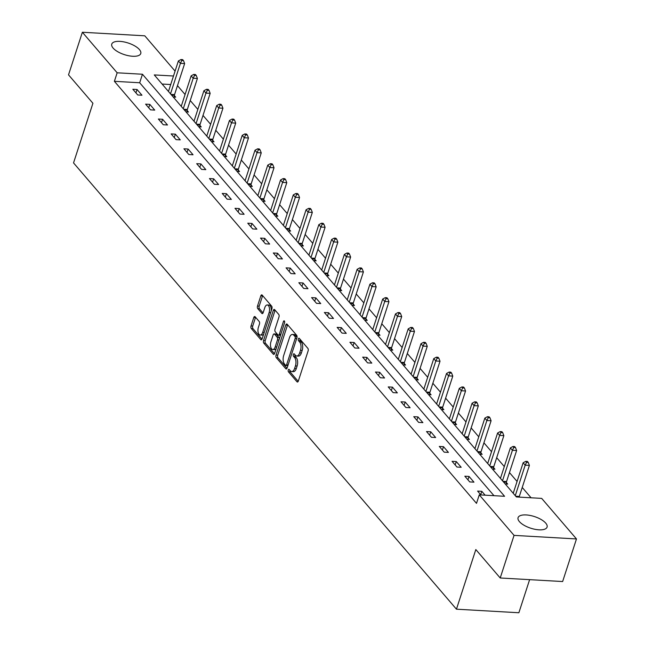 <?xml version="1.0" encoding="UTF-8"?>
<svg xmlns="http://www.w3.org/2000/svg" width="645" height="645" viewBox="0 0 645 645"><rect width="100%" height="100%" fill="white"/><g stroke="black" fill="none" stroke-linecap="round" stroke-linejoin="round"><path stroke-width="0.97" d="M288.259 370.012A1.346 0.677 -86.7 0 0 288.444 371.834L296.982 381.784A1.919 0.968 -86.7 0 0 297.409 382.025A1.919 0.968 -86.7 0 0 298.329 381.05L308.108 350.945A1.919 0.968 -86.7 0 0 307.85 348.34L299.312 338.391A1.346 0.677 -86.7 0 0 299.006 338.214A1.346 0.677 -86.7 0 0 298.369 338.899A1.346 0.677 -86.7 0 0 298.546 340.729L299.651 342.019A6.144 3.088 -86.7 0 1 300.489 350.364L299.675 352.871A6.144 3.088 -86.7 0 1 296.748 356.008A6.144 3.088 -86.7 0 1 295.362 355.226L294.257 353.944A1.346 0.677 -86.7 0 0 293.951 353.774A1.346 0.677 -86.7 0 0 293.314 354.46A1.346 0.677 -86.7 0 0 293.499 356.282L294.604 357.572A6.144 3.088 -86.7 0 1 295.434 365.917L294.62 368.424A6.144 3.088 -86.7 0 1 291.693 371.56A6.144 3.088 -86.7 0 1 290.306 370.786L289.202 369.496A1.346 0.677 -86.7 0 0 288.896 369.327A1.346 0.677 -86.7 0 0 288.259 370.012M289.895 370.303A1.346 0.677 -86.7 0 0 290.129 371.931L298.208 381.348M299.998 339.189A1.346 0.677 -86.7 0 0 300.239 340.826L301.344 342.116L299.651 342.019M294.95 354.75A1.346 0.677 -86.7 0 0 295.184 356.379L296.289 357.669L294.604 357.572M139.425 49.568A15.246 6.103 -162 0 1 140.763 53.527A15.246 6.103 -162 0 1 128.613 55.736A15.246 6.103 -162 0 1 113.101 48.069A15.246 6.103 -162 0 1 111.762 44.102A15.246 6.103 -162 0 1 123.913 41.901A15.246 6.103 -162 0 1 139.425 49.568M545.735 523.127A15.246 6.103 -162 0 1 547.081 527.094A15.246 6.103 -162 0 1 534.923 529.295A15.246 6.103 -162 0 1 519.418 521.628A15.246 6.103 -162 0 1 518.072 517.669A15.246 6.103 -162 0 1 530.23 515.468A15.246 6.103 -162 0 1 545.735 523.127M255.138 316.76A1.919 0.968 -86.7 0 0 254.702 316.518A1.919 0.968 -86.7 0 0 253.783 317.493L251.042 325.943A1.919 0.968 -86.7 0 0 251.3 328.555L260.782 339.601A1.919 0.968 -86.7 0 0 261.217 339.842A1.919 0.968 -86.7 0 0 262.128 338.867L271.916 308.762A1.919 0.968 -86.7 0 0 271.65 306.149L262.168 295.104A1.919 0.968 -86.7 0 0 261.741 294.862A1.919 0.968 -86.7 0 0 260.822 295.837L257.508 306.036A1.919 0.968 -86.7 0 0 257.766 308.649L261.83 313.381A1.919 0.968 -86.7 0 0 262.265 313.623A1.919 0.968 -86.7 0 0 263.176 312.64L264.821 307.584A5.136 2.58 -86.7 0 1 267.256 304.964A5.136 2.58 -86.7 0 1 269.118 312.591L262.676 332.409A5.136 2.58 -86.7 0 1 260.233 335.029A5.136 2.58 -86.7 0 1 258.379 327.402L259.451 324.096A1.919 0.968 -86.7 0 0 259.193 321.492L255.138 316.76M173.481 76.013L154.268 74.917L516.379 496.956L541.687 498.4L576.477 538.946L562.634 581.54L500.214 577.985L475.825 549.556L456.45 609.186L73.538 162.911L92.92 103.273L68.523 74.844L82.367 32.25L144.786 35.814L175.077 71.111M500.214 577.985L514.057 535.382L479.267 494.844L504.575 496.287L142.456 74.24L117.156 72.796L82.367 32.25M493.973 495.683L139.691 82.762L114.383 81.31L476.502 503.358L479.267 494.844M114.383 81.31L117.156 72.796M276.028 355.064A1.919 0.968 -86.7 0 0 276.294 357.677L285.767 368.722A1.919 0.968 -86.7 0 0 286.203 368.964A1.919 0.968 -86.7 0 0 287.114 367.989L296.902 337.883A1.919 0.968 -86.7 0 0 296.636 335.271L287.162 324.225A1.919 0.968 -86.7 0 0 286.727 323.983A1.919 0.968 -86.7 0 0 285.808 324.959L276.028 355.064L277.721 355.161A1.919 0.968 -86.7 0 0 277.979 357.773L287.001 368.287M273.278 354.161L263.797 343.116A1.919 0.968 -86.7 0 1 263.539 340.504L273.319 310.398A1.919 0.968 -86.7 0 1 274.23 309.423A1.919 0.968 -86.7 0 1 274.665 309.664L278.721 314.389A1.919 0.968 -86.7 0 1 278.979 317.001L275.012 329.208A1.919 0.968 -86.7 0 0 275.278 331.82L277.971 334.957A1.919 0.968 -86.7 0 0 278.398 335.198A1.919 0.968 -86.7 0 0 279.317 334.223L283.445 321.508A1.346 0.677 -86.7 0 1 284.082 320.823A1.346 0.677 -86.7 0 1 284.566 322.822L274.625 353.428A1.919 0.968 -86.7 0 1 273.714 354.403A1.919 0.968 -86.7 0 1 273.278 354.161L274.173 354.21M456.45 609.186L518.87 612.75L529.618 579.662M485.121 495.175L481.815 491.321L477.598 491.087L480.904 494.933M473.962 482.162L469.044 476.445L464.827 476.204L469.737 481.928L473.962 482.162M461.191 467.286L456.281 461.562L452.064 461.32L456.974 467.044L461.191 467.286M448.42 452.403L443.51 446.679L439.293 446.437L444.203 452.161L448.42 452.403M435.649 437.52L430.739 431.795L426.522 431.553L431.432 437.278L435.649 437.52M422.886 422.636L417.968 416.912L413.751 416.67L418.661 422.394L422.886 422.636M410.115 407.753L405.205 402.029L400.988 401.787L405.899 407.511L410.115 407.753M397.344 392.87L392.434 387.145L388.217 386.911L393.128 392.628L397.344 392.87M384.573 377.986L379.663 372.27L375.446 372.028L380.356 377.752L384.573 377.986M371.81 363.111L366.892 357.386L362.675 357.145L367.586 362.869L371.81 363.111M359.039 348.227L354.129 342.503L349.913 342.261L354.823 347.986L359.039 348.227M346.268 333.344L341.358 327.62L337.142 327.378L342.052 333.102L346.268 333.344M333.497 318.461L328.587 312.736L324.37 312.494L329.281 318.219L333.497 318.461M320.734 303.577L315.816 297.853L311.6 297.611L316.51 303.335L320.734 303.577M307.963 288.694L303.053 282.97L298.837 282.728L303.747 288.452L307.963 288.694M295.192 273.811L290.282 268.086L286.066 267.852L290.976 273.577L295.192 273.811M282.421 258.935L277.511 253.211L273.295 252.969L278.205 258.693L282.421 258.935M269.658 244.052L264.74 238.328L260.524 238.086L265.434 243.81L269.658 244.052M256.887 229.169L251.977 223.444L247.761 223.202L252.671 228.927L256.887 229.169M244.116 214.285L239.206 208.561L234.99 208.319L239.9 214.043L244.116 214.285M231.345 199.402L226.435 193.677L222.219 193.435L227.129 199.16L231.345 199.402M218.582 184.518L213.664 178.794L209.448 178.552L214.358 184.276L218.582 184.518M205.811 169.635L200.901 163.911L196.685 163.677L201.595 169.401L205.811 169.635M193.04 154.76L188.13 149.035L183.914 148.793L188.824 154.518L193.04 154.76M180.269 139.876L175.359 134.152L171.143 133.91L176.053 139.634L180.269 139.876M167.506 124.993L162.588 119.269L158.372 119.027L163.282 124.751L167.506 124.993M154.736 110.11L149.825 104.385L145.609 104.143L150.519 109.868L154.736 110.11M141.965 95.226L137.054 89.502L132.838 89.26L137.748 94.984L141.965 95.226M531.093 497.795L522.232 487.467M517.072 481.452L509.461 472.591M504.301 466.569L496.69 457.708M491.53 451.694L483.927 442.825M478.759 436.81L471.156 427.941M465.996 421.927L458.385 413.058M453.225 407.043L445.614 398.175M440.454 392.16L432.851 383.291M427.683 377.277L420.08 368.416M414.92 362.393L407.309 353.533M402.149 347.51L394.538 338.649M389.378 332.635L381.776 323.766M376.607 317.751L369.005 308.882M363.844 302.868L356.233 293.999M351.074 287.984L343.463 279.116M338.303 273.101L330.7 264.24M325.531 258.218L317.929 249.357M312.769 243.334L305.158 234.474M299.998 228.459L292.387 219.59M287.227 213.576L279.624 204.707M274.456 198.692L266.853 189.823M261.693 183.809L254.082 174.94M248.922 168.925L241.311 160.065M236.151 154.042L228.548 145.181M223.38 139.159L215.777 130.298M210.609 124.283L203.006 115.415M197.846 109.4L190.235 100.531M185.075 94.517L177.472 85.648M170.715 84.527L162.097 84.035M505.22 483.952L507.696 484.089L506.373 482.549M492.449 469.068L494.933 469.205L493.602 467.665M479.687 454.185L482.162 454.33L480.839 452.782M466.916 439.301L469.391 439.447L468.068 437.899M454.144 424.418L456.62 424.563L455.297 423.015M441.374 409.535L443.857 409.68L442.526 408.132M428.611 394.659L431.086 394.796L429.763 393.257M415.84 379.776L418.315 379.913L416.993 378.373M403.069 364.893L405.544 365.03L404.222 363.49M390.298 350.009L392.781 350.154L391.45 348.606M377.535 335.126L380.01 335.271L378.688 333.723M364.764 320.243L367.239 320.388L365.917 318.84M351.993 305.359L354.468 305.504L353.146 303.956M339.222 290.484L341.705 290.621L340.375 289.081M326.459 275.6L328.934 275.738L327.612 274.198M313.688 260.717L316.163 260.854L314.841 259.314M300.917 245.834L303.392 245.979L302.07 244.431M288.146 230.95L290.629 231.095L289.299 229.547M275.383 216.067L277.858 216.212L276.536 214.664M262.612 201.184L265.087 201.329L263.765 199.781M249.841 186.308L252.316 186.445L250.994 184.905M237.07 171.425L239.553 171.562L238.223 170.022M224.307 156.542L226.782 156.679L225.46 155.139M211.536 141.658L214.011 141.803L212.689 140.255M198.765 126.775L201.24 126.92L199.918 125.372M185.994 111.891L188.477 112.037L187.147 110.489M173.231 97.008L175.706 97.153L174.384 95.605M576.477 538.946L514.057 535.382M139.691 82.762L142.456 74.24M481.815 491.321L480.719 494.715M469.044 476.445L467.947 479.832M456.281 461.562L455.176 464.948M443.51 446.679L442.406 450.065M430.739 431.795L429.643 435.19M417.968 416.912L416.872 420.306M405.205 402.029L404.101 405.423M392.434 387.145L391.33 390.539M379.663 372.27L378.567 375.656M366.892 357.386L365.796 360.773M354.129 342.503L353.025 345.889M341.358 327.62L340.254 331.006M328.587 312.736L327.491 316.131M315.816 297.853L314.72 301.247M303.053 282.97L301.949 286.364M290.282 268.086L289.178 271.481M277.511 253.211L276.415 256.597M264.74 238.328L263.644 241.714M251.977 223.444L250.873 226.83M239.206 208.561L238.102 211.955M226.435 193.677L225.339 197.072M213.664 178.794L212.568 182.188M200.901 163.911L199.797 167.305M188.13 149.035L187.026 152.422M175.359 134.152L174.255 137.538M162.588 119.269L161.492 122.655M149.825 104.385L148.721 107.78M137.054 89.502L135.95 92.896M291.693 371.56L293.386 371.657A6.144 3.088 -86.7 0 0 296.305 368.521L294.62 368.424M296.289 357.669A6.144 3.088 -86.7 0 1 297.119 366.013L296.305 368.521M296.748 356.008L298.433 356.105A6.144 3.088 -86.7 0 0 301.36 352.968L299.675 352.871M301.344 342.116A6.144 3.088 -86.7 0 1 302.174 350.461L301.36 352.968M287.614 324.757A1.919 0.968 -86.7 0 0 287.501 325.056L277.721 355.161M285.646 365.352A1.346 0.677 -86.7 0 0 285.953 365.522A1.346 0.677 -86.7 0 0 286.59 364.836L295.176 338.407A1.346 0.677 -86.7 0 0 294.991 336.585L293.83 335.231A6.144 3.088 -86.7 0 0 292.443 334.449A6.144 3.088 -86.7 0 0 289.516 337.585L283.647 355.645A6.144 3.088 -86.7 0 0 284.485 363.99L285.646 365.352M287.331 365.449A1.346 0.677 -86.7 0 0 287.638 365.618A1.346 0.677 -86.7 0 0 287.92 365.522M296.974 337.601A1.346 0.677 -86.7 0 0 296.684 336.682L294.991 336.585M292.443 334.449L294.128 334.545A6.144 3.088 -86.7 0 1 295.515 335.327L296.684 336.682M274.504 353.726L265.482 343.204L263.797 343.116M275.125 310.197A1.919 0.968 -86.7 0 0 275.004 310.495L265.224 340.6A1.919 0.968 -86.7 0 0 265.482 343.204M278.398 335.198L280.091 335.295A1.919 0.968 -86.7 0 0 280.591 335.061M270.9 341.882A5.136 2.58 -86.7 0 0 272.754 349.509A5.136 2.58 -86.7 0 0 275.197 346.889L277.463 339.907A1.919 0.968 -86.7 0 0 277.205 337.295L274.512 334.158A1.919 0.968 -86.7 0 0 274.077 333.917A1.919 0.968 -86.7 0 0 273.166 334.892L270.9 341.882M272.754 349.509L274.439 349.606A5.136 2.58 -86.7 0 0 276.278 348.324M279.317 338.98A1.919 0.968 -86.7 0 0 278.89 337.391L277.205 337.295M274.077 333.917L275.77 334.013A1.919 0.968 -86.7 0 1 276.205 334.255L278.89 337.391M260.233 335.029L261.918 335.126A5.136 2.58 -86.7 0 0 263.757 333.852M271.166 311.067A5.136 2.58 -86.7 0 0 268.949 305.061L267.256 304.964M262.628 295.636A1.919 0.968 -86.7 0 0 262.515 295.934L259.193 306.133A1.919 0.968 -86.7 0 0 259.459 308.745L263.055 312.938M255.589 317.292A1.919 0.968 -86.7 0 0 255.476 317.59L252.727 326.039A1.919 0.968 -86.7 0 0 252.993 328.644L262.015 339.165M519.177 497.118A1.951 0.984 93.3 0 1 519.322 496.416L529.4 465.408L525.183 465.166L523.135 462.779L513.226 493.28M515.274 495.666L525.183 465.166L526.554 462.312L528.239 462.409L527.425 461.449L525.731 461.352L526.554 462.312M523.135 462.779L525.731 461.352M528.239 462.409L529.4 465.408M506.22 484.008L506.406 482.242A1.951 0.984 93.3 0 1 506.551 481.533L516.629 450.524L512.412 450.283L510.364 447.896L500.456 478.397M502.503 480.783L512.412 450.283L513.783 447.428L515.468 447.525L514.654 446.566L512.969 446.469L513.783 447.428M510.364 447.896L512.969 446.469M515.468 447.525L516.629 450.524M493.449 469.125L493.635 467.359A1.951 0.984 93.3 0 1 493.788 466.649L503.858 435.641L499.641 435.399L497.601 433.021L487.685 463.513M489.732 465.9L499.641 435.399L501.012 432.545L502.705 432.642L501.883 431.682L500.197 431.594L501.012 432.545M497.601 433.021L500.197 431.594M502.705 432.642L503.858 435.641M480.678 454.241L480.872 452.476A1.951 0.984 93.3 0 1 481.017 451.774L491.095 420.758L486.878 420.524L484.83 418.137L474.922 448.63M476.969 451.016L486.878 420.524L488.249 417.662L489.934 417.758L489.112 416.807L487.426 416.71L488.249 417.662M484.83 418.137L487.426 416.71M489.934 417.758L491.095 420.758M467.907 439.358L468.101 437.592A1.951 0.984 93.3 0 1 468.246 436.891L478.324 405.882L474.107 405.641L472.059 403.254L462.151 433.754M464.198 436.133L474.107 405.641L475.478 402.778L477.163 402.875L476.349 401.924L474.656 401.827L475.478 402.778M472.059 403.254L474.656 401.827M477.163 402.875L478.324 405.882M455.144 424.475L455.33 422.709A1.951 0.984 93.3 0 1 455.475 422.007L465.553 390.999L461.336 390.757L459.288 388.371L449.38 418.871M451.427 421.25L461.336 390.757L462.707 387.895L464.392 387.992L463.578 387.04L461.893 386.944L462.707 387.895M459.288 388.371L461.893 386.944M464.392 387.992L465.553 390.999M442.373 409.599L442.559 407.825A1.951 0.984 93.3 0 1 442.712 407.124L452.782 376.116L448.565 375.874L446.525 373.487L436.609 403.988M438.656 406.374L448.565 375.874L449.936 373.012L451.629 373.108L450.807 372.157L449.122 372.06L449.936 373.012M446.525 373.487L449.122 372.06M451.629 373.108L452.782 376.116M429.602 394.716L429.796 392.95A1.951 0.984 93.3 0 1 429.941 392.241L440.019 361.232L435.802 360.99L433.754 358.604L423.846 389.104M425.894 391.491L435.802 360.99L437.173 358.136L438.858 358.233L438.036 357.274L436.351 357.177L437.173 358.136M433.754 358.604L436.351 357.177M438.858 358.233L440.019 361.232M416.831 379.832L417.025 378.067A1.951 0.984 93.3 0 1 417.17 377.357L427.248 346.349L423.031 346.107L420.983 343.721L411.075 374.221M413.123 376.607L423.031 346.107L424.402 343.253L426.087 343.35L425.273 342.39L423.58 342.293L424.402 343.253M420.983 343.721L423.58 342.293M426.087 343.35L427.248 346.349M404.068 364.949L404.254 363.183A1.951 0.984 93.3 0 1 404.399 362.474L414.477 331.466L410.26 331.224L408.212 328.845L398.304 359.338M400.351 361.724L410.26 331.224L411.631 328.369L413.316 328.466L412.502 327.507L410.817 327.418L411.631 328.369M408.212 328.845L410.817 327.418M413.316 328.466L414.477 331.466M391.297 350.066L391.483 348.3A1.951 0.984 93.3 0 1 391.636 347.599L401.706 316.582L397.489 316.348L395.45 313.962L385.533 344.454M387.581 346.841L397.489 316.348L398.86 313.486L400.553 313.583L399.731 312.632L398.046 312.535L398.86 313.486M395.45 313.962L398.046 312.535M400.553 313.583L401.706 316.582M378.526 335.182L378.72 333.417A1.951 0.984 93.3 0 1 378.865 332.715L388.943 301.699L384.726 301.465L382.678 299.078L372.77 329.571M374.818 331.957L384.726 301.465L386.097 298.603L387.782 298.7L386.96 297.748L385.275 297.651L386.097 298.603M382.678 299.078L385.275 297.651M387.782 298.7L388.943 301.699M365.755 320.299L365.949 318.533A1.951 0.984 93.3 0 1 366.094 317.832L376.172 286.823L371.955 286.582L369.908 284.195L359.999 314.695M362.047 317.074L371.955 286.582L373.326 283.719L375.011 283.816L374.197 282.865L372.504 282.768L373.326 283.719M369.908 284.195L372.504 282.768M375.011 283.816L376.172 286.823M352.992 305.416L353.178 303.65A1.951 0.984 93.3 0 1 353.323 302.948L363.401 271.94L359.184 271.698L357.137 269.312L347.228 299.812M349.276 302.199L359.184 271.698L360.555 268.836L362.24 268.933L361.426 267.981L359.741 267.885L360.555 268.836M357.137 269.312L359.741 267.885M362.24 268.933L363.401 271.94M340.221 290.54L340.407 288.775A1.951 0.984 93.3 0 1 340.56 288.065L350.63 257.057L346.413 256.815L344.374 254.428L334.457 284.929M336.505 287.315L346.413 256.815L347.784 253.961L349.477 254.049L348.655 253.098L346.97 253.001L347.784 253.961M344.374 254.428L346.97 253.001M349.477 254.049L350.63 257.057M327.45 275.657L327.644 273.891A1.951 0.984 93.3 0 1 327.789 273.182L337.867 242.173L333.65 241.931L331.603 239.545L321.694 270.045M323.742 272.432L333.65 241.931L335.021 239.077L336.706 239.174L335.884 238.215L334.199 238.118L335.021 239.077M331.603 239.545L334.199 238.118M336.706 239.174L337.867 242.173M314.679 260.774L314.873 259.008A1.951 0.984 93.3 0 1 315.018 258.298L325.096 227.29L320.879 227.048L318.832 224.67L308.923 255.162M310.971 257.548L320.879 227.048L322.25 224.194L323.935 224.291L323.121 223.331L321.428 223.234L322.25 224.194M318.832 224.67L321.428 223.234M323.935 224.291L325.096 227.29M301.916 245.89L302.102 244.124A1.951 0.984 93.3 0 1 302.247 243.423L312.325 212.407L308.108 212.165L306.061 209.786L296.152 240.279M298.2 242.665L308.108 212.165L309.479 209.311L311.164 209.407L310.35 208.456L308.665 208.359L309.479 209.311M306.061 209.786L308.665 208.359M311.164 209.407L312.325 212.407M289.145 231.007L289.331 229.241A1.951 0.984 93.3 0 1 289.484 228.54L299.554 197.523L295.337 197.289L293.298 194.903L283.381 225.395M285.429 227.782L295.337 197.289L296.708 194.427L298.401 194.524L297.579 193.573L295.894 193.476L296.708 194.427M293.298 194.903L295.894 193.476M298.401 194.524L299.554 197.523M276.374 216.123L276.568 214.358A1.951 0.984 93.3 0 1 276.713 213.656L286.791 182.648L282.575 182.406L280.527 180.019L270.618 210.52M272.666 212.898L282.575 182.406L283.945 179.544L285.63 179.641L284.808 178.689L283.123 178.592L283.945 179.544M280.527 180.019L283.123 178.592M285.63 179.641L286.791 182.648M263.603 201.24L263.797 199.474A1.951 0.984 93.3 0 1 263.942 198.773L274.02 167.765L269.803 167.523L267.756 165.136L257.847 195.637M259.895 198.023L269.803 167.523L271.174 164.66L272.859 164.757L272.045 163.806L270.352 163.709L271.174 164.66M267.756 165.136L270.352 163.709M272.859 164.757L274.02 167.765M250.841 186.365L251.026 184.599A1.951 0.984 93.3 0 1 251.171 183.89L261.249 152.881L257.033 152.639L254.985 150.253L245.076 180.753M247.124 183.14L257.033 152.639L258.403 149.785L260.088 149.874L259.274 148.922L257.589 148.826L258.403 149.785M254.985 150.253L257.589 148.826M260.088 149.874L261.249 152.881M238.069 171.481L238.255 169.716A1.951 0.984 93.3 0 1 238.408 169.006L248.478 137.998L244.261 137.756L242.214 135.369L232.305 165.87M234.353 168.256L244.261 137.756L245.632 134.902L247.325 134.999L246.503 134.039L244.818 133.942L245.632 134.902M242.214 135.369L244.818 133.942M247.325 134.999L248.478 137.998M225.299 156.598L225.492 154.832A1.951 0.984 93.3 0 1 225.637 154.123L235.715 123.114L231.499 122.873L229.451 120.494L219.542 150.986M221.582 153.373L231.499 122.873L232.869 120.018L234.554 120.115L233.732 119.156L232.047 119.059L232.869 120.018M229.451 120.494L232.047 119.059M234.554 120.115L235.715 123.114M212.528 141.715L212.721 139.949A1.951 0.984 93.3 0 1 212.866 139.247L222.944 108.231L218.728 107.989L216.68 105.611L206.771 136.103M208.819 138.49L218.728 107.989L220.098 105.135L221.783 105.232L220.969 104.28L219.276 104.184L220.098 105.135M216.68 105.611L219.276 104.184M221.783 105.232L222.944 108.231M199.765 126.831L199.95 125.066A1.951 0.984 93.3 0 1 200.095 124.364L210.173 93.348L205.957 93.114L203.909 90.727L194 121.22M196.048 123.606L205.957 93.114L207.327 90.252L209.012 90.348L208.198 89.397L206.513 89.3L207.327 90.252M203.909 90.727L206.513 89.3M209.012 90.348L210.173 93.348M186.994 111.948L187.179 110.182A1.951 0.984 93.3 0 1 187.332 109.481L197.402 78.472L193.186 78.23L191.138 75.844L181.229 106.344M183.277 108.723L193.186 78.23L194.556 75.368L196.249 75.465L195.427 74.514L193.742 74.417L194.556 75.368M191.138 75.844L193.742 74.417M196.249 75.465L197.402 78.472M174.223 97.064L174.416 95.299A1.951 0.984 93.3 0 1 174.561 94.597L184.639 63.589L180.423 63.347L178.375 60.961L168.466 91.461M170.506 93.848L180.423 63.347L181.793 60.485L183.478 60.582L182.656 59.63L180.971 59.534L181.793 60.485M178.375 60.961L180.971 59.534M183.478 60.582L184.639 63.589M290.129 371.931L288.444 371.834M300.239 340.826L298.546 340.729M295.184 356.379L293.499 356.282M297.119 366.013L295.434 365.917M302.174 350.461L300.489 350.364M297.869 381.84L296.982 381.784M287.501 325.056L285.808 324.959M286.662 368.771L285.767 368.722M277.979 357.773L276.294 357.677M288.113 364.925L286.59 364.836M296.7 338.496L295.176 338.407M295.515 335.327L293.83 335.231M265.224 340.6L263.539 340.504M275.004 310.495L273.319 310.398M280.833 334.303L279.317 334.223M284.639 321.581L283.445 321.508M276.721 346.978L275.197 346.889M278.987 339.996L277.463 339.907M276.205 334.255L274.512 334.158M264.2 332.498L262.676 332.409M270.642 312.68L269.118 312.591M262.717 313.43L261.83 313.381M259.459 308.745L257.766 308.649M259.193 306.133L257.508 306.036M262.515 295.934L260.822 295.837M261.677 339.649L260.782 339.601M252.993 328.644L251.3 328.555M252.727 326.039L251.042 325.943M255.476 317.59L253.783 317.493M519.322 496.416L515.742 496.215M506.406 482.242L503.616 482.081M506.551 481.533L502.971 481.331M493.635 467.359L490.853 467.198M493.788 466.649L490.208 466.448M480.872 452.476L478.082 452.314M481.017 451.774L477.437 451.565M468.101 437.592L465.311 437.431M468.246 436.891L464.666 436.681M455.33 422.709L452.54 422.556M455.475 422.007L451.895 421.806M442.559 407.825L439.777 407.672M442.712 407.124L439.132 406.922M429.796 392.95L427.006 392.789M429.941 392.241L426.361 392.039M417.025 378.067L414.235 377.906M417.17 377.357L413.59 377.156M404.254 363.183L401.464 363.022M404.399 362.474L400.819 362.272M391.483 348.3L388.701 348.139M391.636 347.599L388.056 347.389M378.72 333.417L375.93 333.255M378.865 332.715L375.285 332.506M365.949 318.533L363.159 318.38M366.094 317.832L362.514 317.63M353.178 303.65L350.388 303.497M353.323 302.948L349.743 302.747M340.407 288.775L337.625 288.613M340.56 288.065L336.98 287.864M327.644 273.891L324.854 273.73M327.789 273.182L324.209 272.98M314.873 259.008L312.083 258.847M315.018 258.298L311.438 258.097M302.102 244.124L299.312 243.963M302.247 243.423L298.667 243.213M289.331 229.241L286.549 229.08M289.484 228.54L285.904 228.33M276.568 214.358L273.778 214.205M276.713 213.656L273.133 213.455M263.797 199.474L261.007 199.321M263.942 198.773L260.362 198.571M251.026 184.599L248.236 184.438M251.171 183.89L247.591 183.688M238.255 169.716L235.473 169.554M238.408 169.006L234.828 168.805M225.492 154.832L222.702 154.671M225.637 154.123L222.057 153.921M212.721 139.949L209.931 139.788M212.866 139.247L209.286 139.038M199.95 125.066L197.16 124.904M200.095 124.364L196.515 124.154M187.179 110.182L184.389 110.029M187.332 109.481L183.752 109.271M174.416 95.299L171.626 95.146M174.561 94.597L170.981 94.396M287.638 365.618L285.953 365.522"/></g></svg>
